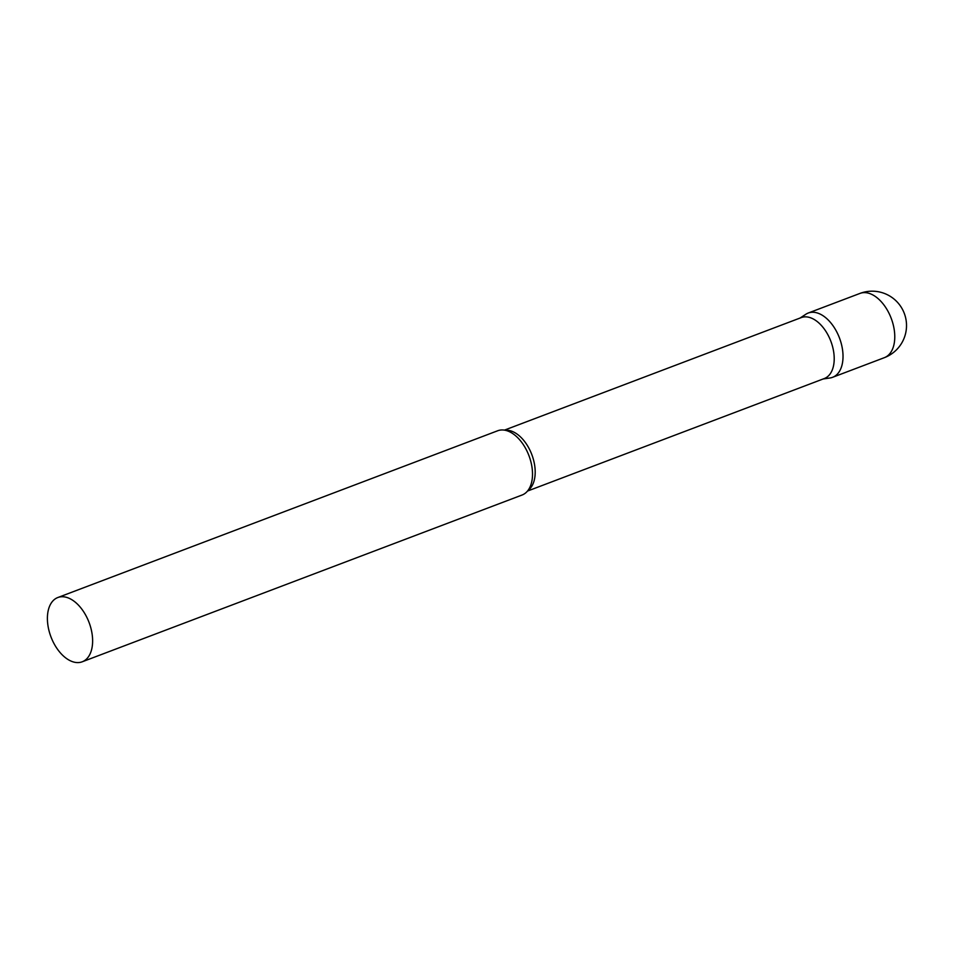 <?xml version="1.0" encoding="UTF-8"?>
<svg xmlns="http://www.w3.org/2000/svg" width="954" height="954" viewBox="0 0 954 954"><rect width="100%" height="100%" fill="white"/><g stroke="black" fill="none" stroke-linecap="round" stroke-linejoin="round"><path stroke-width="1.43" d="M859.971 293.415L808.217 313.031A34.368 20.38 69.2 0 1 816.719 312.793A34.368 20.38 69.2 0 1 841.523 344.561A34.368 20.38 69.2 0 1 832.592 377.307L884.334 357.678A34.368 34.368 0 0 0 906.3 321.665A34.368 34.368 0 0 0 859.971 293.415A34.368 20.38 69.2 0 1 868.462 293.164A34.368 20.38 69.2 0 1 894.47 331.575A34.368 20.38 69.2 0 1 884.334 357.678M527.514 491.06L824.328 378.523A32.579 19.318 -110.8 0 0 833.927 353.767A32.579 19.318 -110.8 0 0 801.229 317.599L504.416 430.135M823.147 378.976L830.016 377.975A34.368 20.38 -110.8 0 0 842.716 351.191A34.368 20.38 -110.8 0 0 828.239 320.019A34.368 20.38 -110.8 0 0 805.856 314.248L800.048 318.052M82.199 661.802L522.077 495.019A34.368 20.38 -110.8 0 0 530.913 484.751A34.368 20.38 -110.8 0 0 532.213 468.915A34.368 20.38 -110.8 0 0 511.141 432.591A34.368 20.38 -110.8 0 0 497.714 430.755L57.824 597.526A34.368 20.38 -110.8 0 0 47.7 623.642A34.368 20.38 -110.8 0 0 82.199 661.802A34.368 20.38 -110.8 0 0 92.323 635.686A34.368 20.38 -110.8 0 0 57.824 597.526M527.991 490.439A32.579 19.318 -110.8 0 0 534.908 467.138A32.579 19.318 -110.8 0 0 505.179 430.266"/></g></svg>
